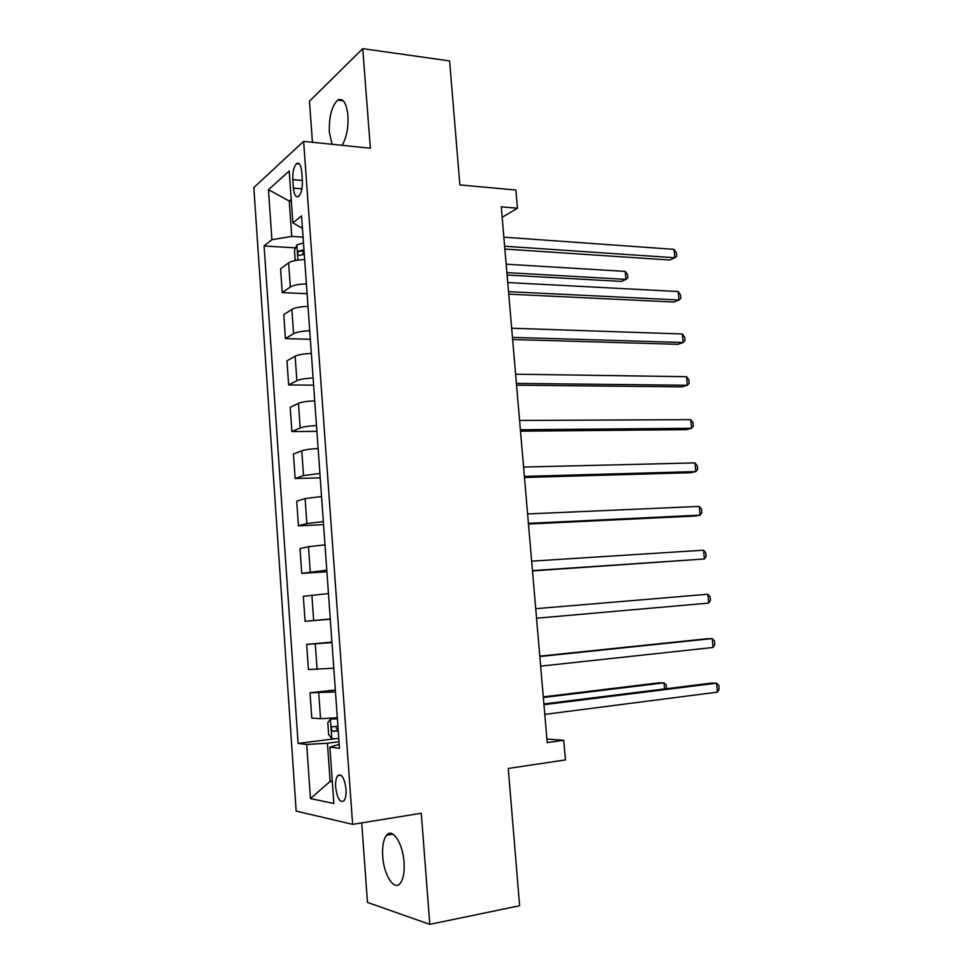 <?xml version="1.0" encoding="UTF-8"?>
<svg xmlns="http://www.w3.org/2000/svg" width="973" height="973" viewBox="0 0 973 973"><rect width="100%" height="100%" fill="white"/><g stroke="black" fill="none" stroke-linecap="round" stroke-linejoin="round"><path stroke-width="1.46" d="M404.026 862.187C402.871 843.153 392.399 827.464 386.585 835.248C383.411 839.407 382.121 846.449 382.717 856.362C383.763 874.934 394.174 891.377 400.256 883.277C403.357 879.106 404.622 872.076 404.026 862.187M342.058 145.318C346.522 138.008 348.48 128.095 347.933 115.556C346.449 102.724 343.031 97.58 337.68 100.122C331.684 106.106 328.91 116.845 329.361 132.328L332.085 144.284M346.023 789.139C344.393 777.755 341.608 773.267 337.655 775.688C336.026 777.999 335.369 781.854 335.661 787.266C337.254 798.626 340.051 803.114 344.053 800.718C345.67 798.407 346.327 794.552 346.023 789.139M361.713 822.89L367.478 902.433L429.798 924.35L519.631 905.729L508.247 768.463L565.447 759.913L563.744 740.295L546.911 739.018M253.819 187.582L296.157 811.068L352.627 824.362L303.625 141.365L253.819 187.582M303.625 141.365L370.36 148.212L362.734 48.65L309.475 101.241L312.442 142.277M362.734 48.65L449.599 60.934L459.876 184.919L515.897 190.039L517.478 208.186L501.253 206.823L547.215 742.618L563.744 740.295M292.824 179.652L293.42 188.13C294.199 195.196 295.974 197.92 298.747 196.339C301.399 193.286 302.603 187.984 302.36 180.431L301.739 171.82C300.961 164.826 299.21 162.114 296.485 163.671C293.797 166.736 292.569 172.063 292.824 179.652L302.36 180.492M291.219 199.38L289.249 201.034L291.742 236.403L271.905 239.686L264.097 245.95L298.103 743.445L334.955 738.738M271.905 239.686L268.463 189.686L289.212 171.029L292.873 222.878L302.445 228.412M339.2 744.406L329.871 747.142L339.48 748.261L301.557 215.909L292.873 222.878M329.871 747.142L333.836 803.455L310.448 798.578L306.714 744.454L298.103 743.445M429.798 924.35L421.285 813.233L352.627 824.362M502.153 217.271L517.478 208.186M291.341 201.204L289.249 201.034L268.463 189.686M332.267 781.112L330.115 781.416L332.316 781.793M303.077 237.144L291.742 236.403M339.005 741.718L327.427 743.214L330.115 781.416L310.448 798.578M264.097 245.95L295.597 247.896M304.671 259.609C297.081 259.852 291.718 260.934 288.616 262.868L280.589 268.779L282.243 292.593L307.103 293.688M337.303 717.77L320.543 718.682L311.786 718.062L310.022 692.776L335.332 690.015M333.775 668.22L308.405 669.509L306.665 644.381L331.915 642.107M330.273 619.01L305.06 621.273L330.285 619.229M305.06 621.273L303.333 596.327L328.46 593.566M326.794 570.142L301.739 573.365L326.904 571.783M301.739 573.365L300.012 548.59L308.49 546.692L324.994 544.868M323.328 521.613L306.872 523.559L298.431 525.785L323.547 524.666M298.431 525.785L296.716 501.168L305.121 498.577L321.54 496.51M319.898 473.413L303.515 475.602L295.147 478.521L320.214 477.852M295.147 478.521L293.457 454.063L301.776 450.791C304.987 449.708 310.436 448.93 318.122 448.48M316.493 425.554C308.818 425.967 303.381 426.782 300.171 427.974L291.888 431.574L316.906 431.355M291.888 431.574L290.197 407.286L298.456 403.333C301.642 402.031 307.067 401.18 314.729 400.791M313.099 378.011C305.449 378.375 300.037 379.263 296.862 380.674L288.653 384.931L313.61 385.162M288.653 384.931L286.974 360.813L295.147 356.203C298.31 354.683 303.71 353.746 311.348 353.406M309.742 330.784C302.117 331.1 296.716 332.061 293.566 333.69L285.43 338.604L310.351 339.285M285.43 338.604L283.775 314.644L291.864 309.378C295.001 307.65 300.389 306.641 308.003 306.349M306.398 283.885C298.796 284.14 293.432 285.186 290.307 287.011L282.243 292.593M331.951 642.594L306.665 644.381M335.466 691.961L310.022 692.776M306.714 744.454L327.427 743.214M504.878 249.052L669.752 260.022L674.873 257.76L504.634 246.23M674.058 249.343L676.369 252.81L676.697 256.167L674.873 257.76L674.058 249.343L503.856 237.181M295.208 260.545L294.491 250.487L296.923 244.795L303.479 242.909M507.103 275.043L621.333 281.416L625.955 279.385L625.201 271.382L506.179 264.206M303.977 249.903L298.833 251.058C297.361 253.296 297.483 254.756 299.185 255.449L304.294 254.33M302.506 254.585L304.087 251.326M506.897 272.622L625.955 279.385L627.84 277.804L627.536 274.617L625.201 271.382M508.745 294.138L673.851 302.044L679.02 300L508.538 291.657M678.193 291.535L680.492 294.88L680.82 298.261L679.02 300L678.193 291.535L507.748 282.547M512.637 339.516L677.974 344.32L683.18 342.496L512.455 337.388M682.353 333.982L684.651 337.205L684.98 340.611L683.18 342.496L682.353 333.982L511.664 328.217M516.554 385.186L682.134 386.853L687.376 385.259L516.408 383.423M686.537 376.697L688.835 379.798L689.164 383.216L687.376 385.259L686.537 376.697L515.617 374.191M520.494 431.173L686.306 429.652L691.596 428.29L520.385 429.75M690.745 419.667L693.031 422.647L693.372 426.089L691.596 428.29L690.745 419.667L519.582 420.458M524.471 477.451L690.514 472.72L695.841 471.589L524.374 476.405M694.99 462.905L697.264 465.763L697.605 469.229L695.841 471.589L694.99 462.905L523.583 467.052M528.461 524.033L694.746 516.043L700.11 515.155L528.412 523.352M699.246 506.41L701.533 509.147L701.874 512.637L700.11 515.155L699.246 506.41L527.597 513.939M532.486 570.932L704.403 558.989L532.462 570.628M703.54 550.195L705.814 552.798L706.155 556.301L704.403 558.989L703.54 550.195L531.647 561.153M535.722 608.684L707.858 594.248L708.733 603.09L536.549 618.22M707.858 594.248L710.12 596.729L710.472 600.256L708.733 603.09M539.833 656.532L712.212 638.58L713.075 647.471L540.66 666.14M539.796 656.143L706.726 638.787L712.212 638.58L714.462 640.927L714.814 644.467L713.075 647.471M543.968 704.695L716.578 683.18L717.454 692.144L544.795 714.377M543.895 703.929L711.056 683.155L716.578 683.18L718.828 685.393L719.181 688.969L717.454 692.144M337.351 718.451L330.479 719.059L327.804 722.757L328.631 734.493L331.866 738.714L338.786 738.531M330.479 719.059L337.376 718.816M664.583 688.933L664.012 682.851L659.062 682.827L543.287 696.863M337.911 726.308L332 726.746C331.015 728.741 331.319 730.249 332.9 731.282L338.251 731.039M338.215 730.626L336.135 727.901M666.396 688.702L666.298 684.943L664.012 682.851L543.348 697.532M290.307 287.011L288.616 262.868M293.566 333.69L291.864 309.378M296.862 380.674L295.147 356.203M300.171 427.974L298.456 403.333M303.515 475.602L301.776 450.791M306.872 523.559L305.121 498.577M310.253 571.832L308.49 546.692M313.659 620.446L311.883 595.123M317.089 669.4L315.301 643.895M320.543 718.682L318.743 693.007M301.91 188.847L293.42 188.13M296.862 244.941L297.933 260.095M303.977 251.35L298.881 251.034M330.406 719.156L331.781 738.604M338.105 730.638L332.9 731.282M392.995 834.177L386.585 835.248M343.311 100.803L337.68 100.122M341.036 775.201L337.655 775.688M299.429 163.938L296.485 163.671M303.904 251.362L298.833 251.058M333.739 726.539L332 726.746"/></g></svg>
